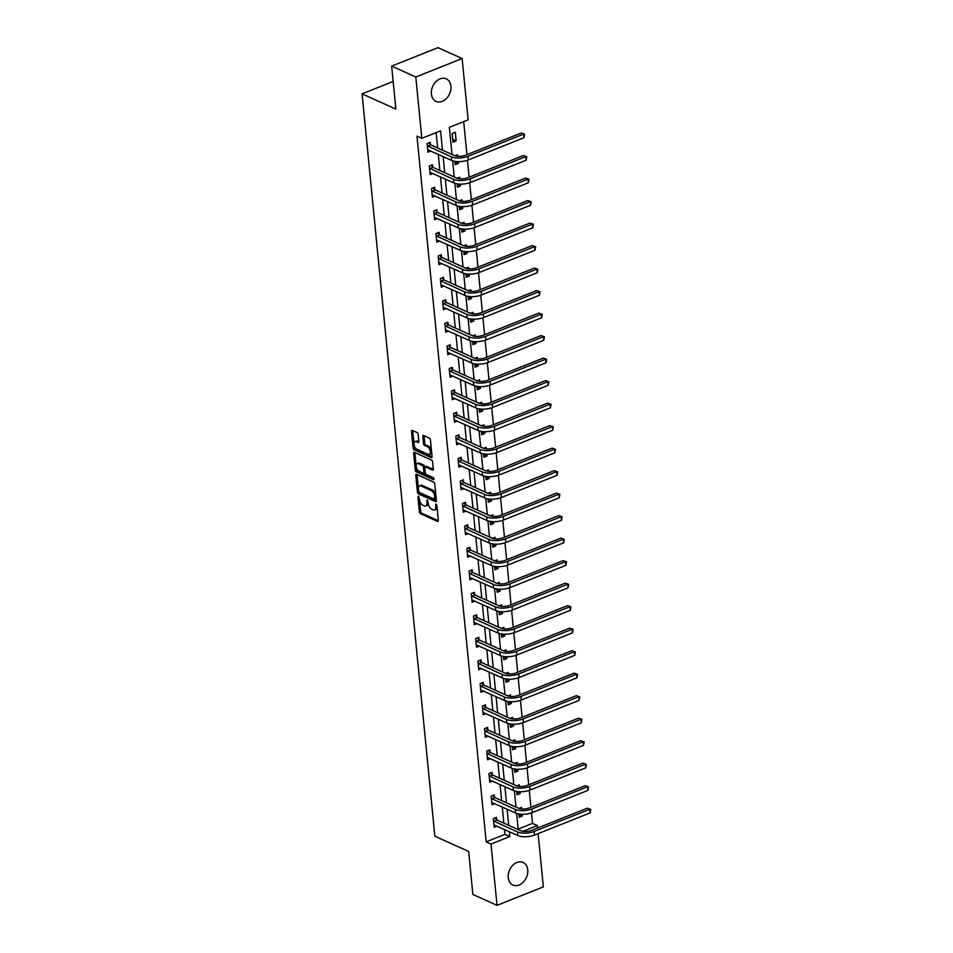 <?xml version="1.0" encoding="UTF-8"?>
<svg xmlns="http://www.w3.org/2000/svg" width="953" height="953" viewBox="0 0 953 953"><rect width="100%" height="100%" fill="white"/><g stroke="black" fill="none" stroke-linecap="round" stroke-linejoin="round"><path stroke-width="1.43" d="M418.474 496.12L417.902 496.811L419.38 511.856A1.561 0.822 -111.7 0 0 420.464 513.703L437.534 521.398A1.561 0.822 -111.7 0 0 437.963 521.434A1.561 0.822 -111.7 0 0 438.332 520.409L436.867 505.364L435.795 504.054L435.724 506.722A4.991 2.633 -111.7 0 1 434.544 509.986A4.991 2.633 -111.7 0 1 433.139 509.879L431.721 509.236A4.991 2.633 -111.7 0 1 428.242 503.339L427.289 500.099L426.908 502.743A4.991 2.633 -111.7 0 1 425.717 506.007A4.991 2.633 -111.7 0 1 424.323 505.9L422.894 505.257A4.991 2.633 -111.7 0 1 419.415 499.36L418.474 496.12M450.912 86.246A12.377 9.22 -65.7 0 1 446.445 98.516A12.377 9.22 -65.7 0 1 436.057 101.423A12.377 9.22 -65.7 0 1 431.387 94.025A12.377 9.22 -65.7 0 1 435.855 81.755A12.377 9.22 -65.7 0 1 446.242 78.849A12.377 9.22 -65.7 0 1 450.912 86.246M527.748 869.863A12.377 9.22 -65.7 0 1 523.28 882.133A12.377 9.22 -65.7 0 1 512.893 885.039A12.377 9.22 -65.7 0 1 508.223 877.653A12.377 9.22 -65.7 0 1 512.69 865.372A12.377 9.22 -65.7 0 1 523.078 862.465A12.377 9.22 -65.7 0 1 527.748 869.863M418.164 434.377A1.561 0.822 -111.7 0 0 417.08 432.531L412.292 430.375A1.561 0.822 -111.7 0 0 411.851 430.339A1.561 0.822 -111.7 0 0 411.482 431.364L413.125 448.065A1.561 0.822 -111.7 0 0 414.21 449.911L431.268 457.607A1.561 0.822 -111.7 0 0 431.709 457.643A1.561 0.822 -111.7 0 0 432.078 456.618L430.446 439.917A1.561 0.822 -111.7 0 0 429.362 438.07L423.573 435.461A1.561 0.822 -111.7 0 0 423.132 435.426A1.561 0.822 -111.7 0 0 422.763 436.45L423.466 443.598A1.561 0.822 -111.7 0 0 424.55 445.444L427.421 446.743A4.169 2.204 -111.7 0 1 430.16 450.698A4.169 2.204 -111.7 0 1 429.338 454.402A4.169 2.204 -111.7 0 1 428.159 454.319L416.926 449.244A4.169 2.204 -111.7 0 1 414.198 445.289A4.169 2.204 -111.7 0 1 415.02 441.584A4.169 2.204 -111.7 0 1 416.187 441.668L418.057 442.514A1.561 0.822 -111.7 0 0 418.498 442.549A1.561 0.822 -111.7 0 0 418.867 441.525L418.164 434.377M538.123 833.625L543.341 886.886L497.025 905.35L472.879 894.462L468.662 851.47L434.854 836.222L362.069 93.859L395.876 109.107L391.659 66.114L415.806 77.002L462.122 58.538L468.137 119.852L449.351 127.333L452.008 154.457M497.025 905.35L491.009 844.036L509.784 836.555L509.307 831.695M442.49 150.157L440.596 130.835L421.81 138.316L416.985 136.136L486.185 841.856L491.009 844.036M421.81 138.316L415.806 77.002M416.616 474.415A1.561 0.822 -111.7 0 0 416.175 474.38A1.561 0.822 -111.7 0 0 415.806 475.404L417.438 492.105A1.561 0.822 -111.7 0 0 418.522 493.952L435.592 501.647A1.561 0.822 -111.7 0 0 436.033 501.683A1.561 0.822 -111.7 0 0 436.403 500.659L434.759 483.957A1.561 0.822 -111.7 0 0 433.675 482.111L416.616 474.415M415.282 470.091L413.638 453.378A1.561 0.822 -111.7 0 1 414.019 452.365A1.561 0.822 -111.7 0 1 414.448 452.389L431.518 460.085A1.561 0.822 -111.7 0 1 432.602 461.931L433.305 469.079A1.561 0.822 -111.7 0 1 432.936 470.103A1.561 0.822 -111.7 0 1 432.495 470.067L425.574 466.946A1.561 0.822 -111.7 0 0 425.133 466.922A1.561 0.822 -111.7 0 0 424.764 467.935L425.229 472.688A1.561 0.822 -111.7 0 0 426.313 474.523L433.52 477.775L433.722 479.764L416.366 471.938A1.561 0.822 -111.7 0 1 415.282 470.091L416.532 469.591L414.9 452.878L413.638 453.378M393.16 81.458L362.069 93.859M486.185 841.856L504.959 834.375L504.482 829.515M503.851 823.118L502.279 807.012M501.647 800.615L500.063 784.498M499.443 778.113L497.859 761.995M497.24 755.61L495.655 739.492M495.024 733.107L493.451 716.99M492.82 710.604L491.248 694.487M490.616 688.09L489.032 671.984M488.412 665.587L486.828 649.47M486.197 643.084L484.624 626.967M483.993 620.582L482.421 604.464M481.789 598.079L480.205 581.961M479.585 575.576L478.001 559.459M477.382 553.074L475.797 536.956M475.166 530.559L473.593 514.453M472.962 508.056L471.378 491.939M470.758 485.553L469.174 469.436M468.554 463.051L466.97 446.933M466.339 440.548L464.766 424.43M464.135 418.045L462.55 401.928M461.931 395.531L460.347 379.425M459.727 373.028L458.143 356.91M457.511 350.525L455.939 334.408M455.308 328.023L453.735 311.905M453.104 305.52L451.519 289.402M450.9 283.017L449.316 266.9M448.684 260.503L447.112 244.397M446.481 238L444.908 221.882M444.277 215.497L442.692 199.38M442.073 192.994L440.489 176.877M439.869 170.492L438.285 154.374M437.653 147.989L436.152 132.598M496.692 819.723L496.465 817.376L493.332 818.627L494.178 827.275L497.025 826.144M494.488 797.208L494.262 794.873L491.129 796.124L491.974 804.773L494.81 803.641M492.284 774.706L492.046 772.371L488.925 773.61L489.771 782.27L492.606 781.138M490.068 752.203L489.842 749.856L486.709 751.107L487.567 759.767L490.402 758.636M487.865 729.7L487.638 727.353L484.505 728.604L485.351 737.265L488.198 736.133M485.661 707.197L485.434 704.851L482.301 706.102L483.147 714.75L485.982 713.618M483.457 684.695L483.219 682.348L480.098 683.599L480.943 692.247L483.779 691.116M481.241 662.18L481.015 659.845L477.882 661.096L478.74 669.745L481.575 668.613M479.037 639.677L478.811 637.343L475.678 638.581L476.524 647.242L479.371 646.11M476.834 617.175L476.607 614.84L473.474 616.079L474.32 624.739L477.167 623.607M474.63 594.672L474.391 592.325L471.27 593.576L472.116 602.236L474.951 601.105M472.414 572.169L472.188 569.823L469.055 571.073L469.912 579.734L472.748 578.602M470.21 549.667L469.984 547.32L466.851 548.571L467.697 557.219L470.544 556.087M468.006 527.152L467.78 524.817L464.647 526.068L465.493 534.716L468.34 533.585M465.803 504.649L465.564 502.314L462.443 503.553L463.289 512.214L466.124 511.082M463.599 482.147L463.361 479.812L460.239 481.051L461.085 489.711L463.92 488.579M461.383 459.644L461.157 457.297L458.024 458.548L458.881 467.208L461.717 466.077M459.179 437.141L458.953 434.794L455.82 436.045L456.666 444.706L459.513 443.574M456.975 414.638L456.749 412.292L453.616 413.542L454.462 422.191L457.297 421.059M454.772 392.124L454.533 389.789L451.412 391.04L452.258 399.688L455.093 398.557M452.556 369.621L452.33 367.286L449.197 368.537L450.054 377.185L452.889 376.054M450.352 347.118L450.126 344.783L446.993 346.022L447.839 354.683L450.686 353.551M448.148 324.616L447.922 322.269L444.789 323.52L445.635 332.18L448.47 331.048M445.944 302.113L445.706 299.766L442.585 301.017L443.431 309.677L446.266 308.546M443.729 279.61L443.502 277.263L440.369 278.514L441.227 287.163L444.062 286.031M441.525 257.107L441.299 254.761L438.166 256.012L439.011 264.66L441.858 263.528M439.321 234.593L439.095 232.258L435.962 233.509L436.808 242.157L439.655 241.026M437.117 212.09L436.879 209.755L433.758 210.994L434.604 219.655L437.439 218.523M434.902 189.587L434.675 187.241L431.542 188.491L432.4 197.152L435.235 196.02M432.698 167.085L432.471 164.738L429.338 165.989L430.184 174.649L433.031 173.517M430.494 144.582L430.268 142.235L427.135 143.486L427.98 152.146L430.827 151.003M518.158 829.11L532.501 823.392L531.464 812.873M530.916 807.31L529.26 790.359M528.712 784.807L527.057 767.856M526.509 762.293L524.853 745.353M524.305 739.79L522.637 722.85M522.101 717.287L520.433 700.348M519.885 694.785L518.229 677.845M517.682 672.282L516.026 655.33M515.478 649.779L513.81 632.828M513.274 627.277L511.606 610.325M511.058 604.762L509.402 587.822M508.854 582.259L507.199 565.32M506.651 559.756L504.983 542.817M504.447 537.254L502.779 520.302M502.231 514.751L500.575 497.8M500.027 492.248L498.371 475.297M497.823 469.734L496.168 452.794M495.62 447.231L493.952 430.291M493.416 424.728L491.748 407.789M491.2 402.226L489.544 385.286M488.996 379.723L487.34 362.771M486.792 357.22L485.125 340.269M484.589 334.706L482.921 317.766M482.373 312.203L480.717 295.263M480.169 289.7L478.513 272.761M477.965 267.197L476.297 250.258M475.761 244.695L474.094 227.743M473.546 222.192L471.89 205.24M471.342 199.689L469.686 182.738M469.138 177.175L467.47 160.235M466.934 154.672L463.694 121.627M518.897 813.969L519.218 817.293L522.351 816.054L522.173 814.255M521.648 808.942L521.505 807.394L518.968 808.406M516.681 791.466L517.014 794.79L520.147 793.539L519.969 791.752M519.445 786.439L519.29 784.891L516.764 785.903M514.477 768.952L514.811 772.287L517.932 771.037L517.765 769.25M517.241 763.925L517.086 762.388L514.56 763.389M512.273 746.449L512.595 749.785L515.728 748.534L515.549 746.747M515.037 741.422L514.882 739.885L512.357 740.886M510.069 723.946L510.391 727.282L513.524 726.031L513.345 724.244M512.821 718.919L512.678 717.371L510.141 718.383M507.854 701.444L508.187 704.779L511.32 703.528L511.142 701.742M510.617 696.417L510.463 694.868L507.937 695.881M505.65 678.941L505.983 682.265L509.105 681.026L508.938 679.227M508.414 673.914L508.259 672.365L505.733 673.378M503.446 656.438L503.768 659.762L506.901 658.523L506.722 656.724M506.21 651.411L506.055 649.863L503.529 650.875M501.242 633.936L501.564 637.259L504.697 636.008L504.518 634.221M503.994 628.897L503.851 627.36L501.314 628.361M499.038 611.421L499.36 614.756L502.493 613.506L502.314 611.719M501.79 606.394L501.635 604.857L499.11 605.858M496.823 588.918L497.156 592.254L500.277 591.003L500.111 589.216M499.586 583.891L499.432 582.343L496.906 583.355M494.619 566.416L494.941 569.751L498.074 568.5L497.895 566.713M497.383 561.388L497.228 559.84L494.702 560.852M492.415 543.913L492.737 547.236L495.87 545.998L495.691 544.211M495.167 538.886L495.024 537.337L492.487 538.35M490.211 521.41L490.533 524.734L493.666 523.495L493.487 521.696M492.963 516.383L492.808 514.834L490.283 515.847M487.996 498.907L488.329 502.231L491.45 500.98L491.283 499.193M490.759 493.868L490.604 492.332L488.079 493.332M485.792 476.393L486.125 479.728L489.246 478.477L489.08 476.691M488.555 471.366L488.401 469.829L485.875 470.83M483.588 453.89L483.91 457.226L487.043 455.975L486.864 454.188M486.34 448.863L486.197 447.314L483.659 448.327M481.384 431.387L481.706 434.723L484.839 433.472L484.66 431.685M484.136 426.36L483.993 424.812L481.456 425.824M479.168 408.885L479.502 412.22L482.635 410.969L482.456 409.182M481.932 403.858L481.777 402.309L479.252 403.322M476.965 386.382L477.298 389.706L480.419 388.467L480.252 386.668M479.728 381.355L479.573 379.806L477.048 380.819M474.761 363.879L475.082 367.203L478.215 365.952L478.037 364.165M477.524 358.852L477.37 357.304L474.844 358.304M472.557 341.365L472.879 344.7L476.012 343.449L475.833 341.662M475.309 336.338L475.166 334.801L472.628 335.801M470.341 318.862L470.675 322.197L473.808 320.947L473.629 319.16M473.105 313.835L472.95 312.298L470.425 313.299M468.137 296.359L468.471 299.695L471.592 298.444L471.425 296.657M470.901 291.332L470.746 289.783L468.221 290.796M465.934 273.856L466.255 277.192L469.388 275.941L469.21 274.154M468.697 268.829L468.542 267.281L466.017 268.293M463.73 251.354L464.051 254.677L467.184 253.438L467.006 251.64M466.482 246.327L466.339 244.778L463.801 245.791M461.526 228.851L461.848 232.175L464.981 230.924L464.802 229.137M464.278 223.824L464.123 222.275L461.597 223.288M459.31 206.336L459.644 209.672L462.765 208.421L462.598 206.634M462.074 201.309L461.919 199.773L459.394 200.773M457.106 183.834L457.428 187.169L460.561 185.918L460.382 184.132M459.87 178.807L459.715 177.27L457.19 178.271M454.903 161.331L455.224 164.666L458.357 163.416L458.179 161.629M457.654 156.304L457.511 154.755L454.974 155.768M456.153 140.913L455.308 132.253L452.175 133.503L453.02 142.164L456.153 140.913L452.746 139.376M391.659 66.114L437.975 47.65L462.122 58.538M532.501 823.392L537.325 825.572L537.575 828.038M522.899 831.326L537.325 825.572M452.627 160.783L454.224 176.96M454.843 183.286L456.427 199.475M457.047 205.788L458.631 221.978M459.251 228.303L460.835 244.48M461.455 250.806L463.051 266.983M463.67 273.308L465.255 289.486M465.874 295.811L467.458 311.988M468.078 318.314L469.662 334.503M470.282 340.817L471.878 357.006M472.497 363.331L474.082 379.508M474.701 385.834L476.286 402.011M476.905 408.337L478.489 424.514M479.109 430.839L480.693 447.017M481.325 453.342L482.909 469.519M483.528 475.845L485.113 492.034M485.732 498.359L487.317 514.537M487.936 520.862L489.52 537.039M490.14 543.365L491.736 559.542M492.356 565.868L493.94 582.045M494.559 588.37L496.144 604.547M496.763 610.873L498.348 627.062M498.967 633.376L500.563 649.565M501.183 655.89L502.767 672.068M503.387 678.393L504.971 694.57M505.59 700.896L507.175 717.073M507.794 723.398L509.39 739.576M510.01 745.901L511.594 762.09M512.214 768.404L513.798 784.593M514.417 790.919L516.002 807.096M516.621 813.421L518.206 829.598M508.688 825.298L507.103 809.18M506.472 802.795L504.899 786.678M504.268 780.293L502.696 764.175M502.064 757.79L500.48 741.672M499.86 735.287L498.276 719.17M497.657 712.773L496.072 696.667M495.441 690.27L493.868 674.152M493.237 667.767L491.653 651.649M491.033 645.264L489.449 629.147M488.829 622.762L487.245 606.644M486.614 600.259L485.041 584.141M484.41 577.756L482.826 561.639M482.206 555.242L480.622 539.136M480.002 532.739L478.418 516.621M477.787 510.236L476.214 494.119M475.583 487.733L474.01 471.616M473.379 465.231L471.795 449.113M471.175 442.728L469.591 426.61M468.959 420.213L467.387 404.108M466.756 397.711L465.183 381.593M464.552 375.208L462.967 359.09M462.348 352.705L460.764 336.588M460.144 330.203L458.56 314.085M457.928 307.7L456.356 291.582M455.725 285.185L454.14 269.08M453.521 262.683L451.936 246.565M451.317 240.18L449.733 224.062M449.101 217.677L447.529 201.559M446.897 195.174L445.325 179.057M444.694 172.672L443.109 156.554M504.959 834.375L509.784 836.555M522.351 816.054L518.944 814.517M520.147 793.539L516.74 792.014M517.932 771.037L514.537 769.5M515.728 748.534L512.321 746.997M513.524 726.031L510.117 724.494M511.32 703.528L507.913 701.992M509.105 681.026L505.709 679.489M506.901 658.523L503.506 656.986M504.697 636.008L501.29 634.484M502.493 613.506L499.086 611.969M500.277 591.003L496.882 589.466M498.074 568.5L494.678 566.964M495.87 545.998L492.463 544.461M493.666 523.495L490.259 521.958M491.45 500.98L488.055 499.455M489.246 478.477L485.851 476.941M487.043 455.975L483.636 454.438M484.839 433.472L481.432 431.935M482.635 410.969L479.228 409.433M480.419 388.467L477.024 386.93M478.215 365.952L474.808 364.427M476.012 343.449L472.605 341.913M473.808 320.947L470.401 319.41M471.592 298.444L468.197 296.907M469.388 275.941L465.993 274.404M467.184 253.438L463.777 251.902M464.981 230.924L461.574 229.399M462.765 208.421L459.37 206.884M460.561 185.918L457.166 184.382M458.357 163.416L454.95 161.879M425.717 506.007L426.98 505.507A4.991 2.633 -111.7 0 0 428.195 502.898M434.544 509.986L435.795 509.486A4.991 2.633 -111.7 0 0 437.01 506.877M419.523 500.051L420.63 511.368A1.561 0.822 -111.7 0 0 421.714 513.202L438.344 520.707M418.677 491.474L418.689 491.605A1.561 0.822 -111.7 0 0 419.785 493.451L436.414 500.956M417.045 474.606A1.561 0.822 -111.7 0 0 417.057 474.904L418.379 488.436M418.617 491.152L419.38 492.439L434.354 499.193L434.723 496.453A4.991 2.633 -111.7 0 0 431.244 490.557L421 485.935A4.991 2.633 -111.7 0 0 419.606 485.827A4.991 2.633 -111.7 0 0 418.415 489.092L418.617 491.152M435.866 495.262A4.991 2.633 -111.7 0 0 432.495 490.056L431.244 490.557M419.606 485.827L420.857 485.339A4.991 2.633 -111.7 0 1 422.25 485.434L432.495 490.056M433.317 469.376L426.825 466.446A1.561 0.822 -111.7 0 0 426.384 466.422L425.133 466.922M434.27 478.942L417.617 471.437L416.366 471.938M418.391 463.706A4.169 2.204 -111.7 0 0 417.223 463.623A4.169 2.204 -111.7 0 0 416.401 467.327A4.169 2.204 -111.7 0 0 419.141 471.282L423.096 473.069A1.561 0.822 -111.7 0 0 423.537 473.105A1.561 0.822 -111.7 0 0 423.906 472.08L423.442 467.339A1.561 0.822 -111.7 0 0 422.358 465.493L418.391 463.706L419.642 463.218A4.169 2.204 -111.7 0 0 418.474 463.122L417.223 463.623M424.347 472.569A1.561 0.822 -111.7 0 0 424.788 472.605A1.561 0.822 -111.7 0 0 425.157 471.949M419.642 463.218L423.608 464.993A1.561 0.822 -111.7 0 1 424.693 466.839L424.764 467.578M416.532 469.591A1.561 0.822 -111.7 0 0 417.617 471.437M415.02 441.584L416.27 441.084A4.169 2.204 -111.7 0 1 417.438 441.168L418.879 441.823M429.338 454.402L430.589 453.902A4.169 2.204 -111.7 0 0 431.602 451.77M431.483 450.543A4.169 2.204 -111.7 0 0 428.671 446.242L427.421 446.743M424.014 435.652A1.561 0.822 -111.7 0 0 424.014 435.95L424.716 443.097A1.561 0.822 -111.7 0 0 425.8 444.944L428.671 446.242M414.114 444.944L414.376 447.576A1.561 0.822 -111.7 0 0 415.46 449.411L432.09 456.916M412.732 430.565A1.561 0.822 -111.7 0 0 412.732 430.863L413.995 443.717M493.952 824.941L517.86 835.543L517.503 831.933L493.559 820.962M494.952 817.984L497.013 820.033L520.636 830.694A7.934 3.24 -5.6 0 0 531.726 830.373L587.37 808.192L590.789 809.383L590.133 812.885L534.49 835.066A11.901 4.848 174.4 0 1 517.86 835.543M590.133 812.885L589.776 809.276L534.133 831.469A11.901 4.848 174.4 0 1 517.503 831.933M590.789 809.383L587.37 808.192M497.013 820.033L493.88 821.283M491.748 802.438L515.644 813.04L515.299 809.431L491.355 798.459M492.737 795.481L494.81 797.53L518.432 808.192A7.934 3.24 -5.6 0 0 529.511 807.87L585.166 785.689L588.585 786.88L587.93 790.382L532.286 812.564A11.901 4.848 174.4 0 1 515.644 813.04M587.93 790.382L587.572 786.773L531.929 808.954A11.901 4.848 174.4 0 1 515.299 809.431M588.585 786.88L585.166 785.689M494.81 797.53L491.677 798.781M489.544 779.923L513.441 790.537L513.095 786.928L489.151 775.956M490.533 772.966L492.594 775.027L516.216 785.677A7.934 3.24 -5.6 0 0 527.307 785.367L582.95 763.174L586.381 764.377L585.726 767.88L530.071 790.061A11.901 4.848 174.4 0 1 513.441 790.537M585.726 767.88L585.368 764.27L529.725 786.451A11.901 4.848 174.4 0 1 513.095 786.928M586.381 764.377L582.95 763.174M492.594 775.027L489.473 776.278M487.328 757.421L511.237 768.035L510.879 764.425L486.947 753.454M488.329 750.464L490.39 752.525L514.012 763.174A7.934 3.24 -5.6 0 0 525.103 762.865L580.746 740.672L584.165 741.875L583.51 745.365L527.867 767.558A11.901 4.848 174.4 0 1 511.237 768.035M583.51 745.365L583.165 741.768L527.521 763.949A11.901 4.848 174.4 0 1 510.879 764.425M584.165 741.875L580.746 740.672M490.39 752.525L487.269 753.775M485.125 734.918L509.033 745.532L508.676 741.922L484.732 730.951M486.125 727.961L488.186 730.022L511.809 740.672A7.934 3.24 -5.6 0 0 522.899 740.35L578.542 718.169L581.961 719.372L581.306 722.862L525.663 745.055A11.901 4.848 174.4 0 1 509.033 745.532M581.306 722.862L580.961 719.265L525.306 741.446A11.901 4.848 174.4 0 1 508.676 741.922M581.961 719.372L578.542 718.169M488.186 730.022L485.053 731.261M482.921 712.415L506.829 723.017L506.472 719.42L482.528 708.436M483.91 705.458L485.982 707.519L509.605 718.169A7.934 3.24 -5.6 0 0 520.683 717.847L576.339 695.666L579.758 696.857L579.102 700.36L523.459 722.541A11.901 4.848 174.4 0 1 506.829 723.017M579.102 700.36L578.745 696.75L523.102 718.943A11.901 4.848 174.4 0 1 506.472 719.42M579.758 696.857L576.339 695.666M485.982 707.519L482.849 708.758M480.717 689.912L504.613 700.515L504.268 696.905L480.324 685.934M481.706 682.956L483.779 685.004L507.389 695.666A7.934 3.24 -5.6 0 0 518.48 695.345L574.123 673.163L577.554 674.355L576.899 677.857L521.255 700.038A11.901 4.848 174.4 0 1 504.613 700.515M576.899 677.857L576.541 674.247L520.898 696.44A11.901 4.848 174.4 0 1 504.268 696.905M577.554 674.355L574.123 673.163M483.779 685.004L480.646 686.255M478.501 667.41L502.41 678.012L502.052 674.402L478.12 663.431M479.502 660.453L481.563 662.502L505.185 673.163A7.934 3.24 -5.6 0 0 516.276 672.842L571.919 650.661L575.35 651.852L574.695 655.354L519.04 677.535A11.901 4.848 174.4 0 1 502.41 678.012M574.695 655.354L574.337 651.745L518.694 673.926A11.901 4.848 174.4 0 1 502.052 674.402M575.35 651.852L571.919 650.661M481.563 662.502L478.442 663.753M476.297 644.895L500.206 655.509L499.849 651.9L475.904 640.928M477.298 637.938L479.359 639.999L502.981 650.649A7.934 3.24 -5.6 0 0 514.072 650.339L569.715 628.158L573.134 629.349L572.479 632.852L516.836 655.033A11.901 4.848 174.4 0 1 500.206 655.509M572.479 632.852L572.134 629.242L516.478 651.423A11.901 4.848 174.4 0 1 499.849 651.9M573.134 629.349L569.715 628.158M479.359 639.999L476.226 641.25M474.094 622.392L498.002 633.006L497.645 629.397L473.701 618.426M475.082 615.435L477.155 617.496L500.778 628.146A7.934 3.24 -5.6 0 0 511.856 627.836L567.511 605.643L570.93 606.847L570.275 610.349L514.632 632.53A11.901 4.848 174.4 0 1 498.002 633.006M570.275 610.349L569.918 606.739L514.275 628.92A11.901 4.848 174.4 0 1 497.645 629.397M570.93 606.847L567.511 605.643M477.155 617.496L474.022 618.747M471.89 599.89L495.786 610.504L495.441 606.894L471.497 595.923M472.879 592.933L474.951 594.994L498.562 605.643A7.934 3.24 -5.6 0 0 509.652 605.322L565.296 583.141L568.727 584.344L568.071 587.834L512.428 610.027A11.901 4.848 174.4 0 1 495.786 610.504M568.071 587.834L567.714 584.237L512.071 606.418A11.901 4.848 174.4 0 1 495.441 606.894M568.727 584.344L565.296 583.141M474.951 594.994L471.818 596.244M469.674 577.387L493.583 587.989L493.225 584.392L469.293 573.42M470.675 570.43L472.736 572.491L496.358 583.141A7.934 3.24 -5.6 0 0 507.449 582.819L563.092 560.638L566.523 561.829L565.868 565.332L510.212 587.524A11.901 4.848 174.4 0 1 493.583 587.989M565.868 565.332L565.51 561.722L509.867 583.915A11.901 4.848 174.4 0 1 493.225 584.392M566.523 561.829L563.092 560.638M472.736 572.491L469.615 573.73M467.47 554.884L491.379 565.486L491.021 561.889L467.077 550.905M468.471 547.927L470.532 549.976L494.154 560.638A7.934 3.24 -5.6 0 0 505.245 560.316L560.888 538.135L564.307 539.327L563.652 542.829L508.009 565.01A11.901 4.848 174.4 0 1 491.379 565.486M563.652 542.829L563.306 539.219L507.651 561.412A11.901 4.848 174.4 0 1 491.021 561.889M564.307 539.327L560.888 538.135M470.532 549.976L467.399 551.227M465.267 532.382L489.175 542.984L488.818 539.374L464.873 528.403M466.255 525.425L468.328 527.474L491.951 538.135A7.934 3.24 -5.6 0 0 503.041 537.814L558.684 515.633L562.103 516.824L561.448 520.326L505.805 542.507A11.901 4.848 174.4 0 1 489.175 542.984M561.448 520.326L561.091 516.717L505.447 538.898A11.901 4.848 174.4 0 1 488.818 539.374M562.103 516.824L558.684 515.633M468.328 527.474L465.195 528.724M463.063 509.867L486.959 520.481L486.614 516.871L462.67 505.9M464.051 502.91L466.124 504.971L489.735 515.621A7.934 3.24 -5.6 0 0 500.825 515.311L556.469 493.13L559.899 494.321L559.244 497.823L503.601 520.004A11.901 4.848 174.4 0 1 486.959 520.481M559.244 497.823L558.887 494.214L503.244 516.395A11.901 4.848 174.4 0 1 486.614 516.871M559.899 494.321L556.469 493.13M466.124 504.971L462.991 506.222M460.847 487.364L484.755 497.978L484.41 494.369L460.466 483.397M461.848 480.407L463.908 482.468L487.531 493.118A7.934 3.24 -5.6 0 0 498.622 492.808L554.265 470.615L557.696 471.818L557.04 475.321L501.385 497.502A11.901 4.848 174.4 0 1 484.755 497.978M557.04 475.321L556.683 471.711L501.04 493.892A11.901 4.848 174.4 0 1 484.41 494.369M557.696 471.818L554.265 470.615M463.908 482.468L460.787 483.719M458.643 464.861L482.552 475.476L482.194 471.866L458.262 460.895M459.644 457.905L461.705 459.965L485.327 470.615A7.934 3.24 -5.6 0 0 496.418 470.305L552.061 448.113L555.48 449.316L554.825 452.806L499.181 474.999A11.901 4.848 174.4 0 1 482.552 475.476M554.825 452.806L554.479 449.208L498.836 471.39A11.901 4.848 174.4 0 1 482.194 471.866M555.48 449.316L552.061 448.113M461.705 459.965L458.572 461.216M456.439 442.359L480.348 452.961L479.99 449.363L456.046 438.392M457.44 435.402L459.501 437.463L483.123 448.113A7.934 3.24 -5.6 0 0 494.214 447.791L549.857 425.61L553.276 426.801L552.621 430.303L496.978 452.496A11.901 4.848 174.4 0 1 480.348 452.961M552.621 430.303L552.264 426.706L496.62 448.887A11.901 4.848 174.4 0 1 479.99 449.363M553.276 426.801L549.857 425.61M459.501 437.463L456.368 438.702M454.236 419.856L478.132 430.458L477.787 426.861L453.842 415.877M455.224 412.899L457.297 414.948L480.92 425.61A7.934 3.24 -5.6 0 0 491.998 425.288L547.653 403.107L551.072 404.298L550.417 407.801L494.774 429.982A11.901 4.848 174.4 0 1 478.132 430.458M550.417 407.801L550.06 404.191L494.416 426.384A11.901 4.848 174.4 0 1 477.787 426.861M551.072 404.298L547.653 403.107M457.297 414.948L454.164 416.199M452.032 397.353L475.928 407.955L475.583 404.346L451.639 393.375M453.02 390.396L455.093 392.445L478.704 403.107A7.934 3.24 -5.6 0 0 489.794 402.785L545.438 380.604L548.868 381.796L548.213 385.298L492.558 407.479A11.901 4.848 174.4 0 1 475.928 407.955M548.213 385.298L547.856 381.688L492.213 403.869A11.901 4.848 174.4 0 1 475.583 404.346M548.868 381.796L545.438 380.604M455.093 392.445L451.96 393.696M449.816 374.851L473.724 385.453L473.367 381.843L449.435 370.872M450.817 367.882L452.878 369.943L476.5 380.604A7.934 3.24 -5.6 0 0 487.591 380.283L543.234 358.102L546.653 359.293L545.998 362.795L490.354 384.976A11.901 4.848 174.4 0 1 473.724 385.453M545.998 362.795L545.652 359.186L490.009 381.367A11.901 4.848 174.4 0 1 473.367 381.843M546.653 359.293L543.234 358.102M452.878 369.943L449.756 371.194M447.612 352.336L471.521 362.95L471.163 359.341L447.219 348.369M448.613 345.379L450.674 347.44L474.296 358.09A7.934 3.24 -5.6 0 0 485.387 357.78L541.03 335.587L544.449 336.79L543.794 340.292L488.15 362.474A11.901 4.848 174.4 0 1 471.521 362.95M543.794 340.292L543.448 336.683L487.793 358.864A11.901 4.848 174.4 0 1 471.163 359.341M544.449 336.79L541.03 335.587M450.674 347.44L447.541 348.691M445.408 329.833L469.317 340.447L468.959 336.838L445.015 325.866M446.397 322.876L448.47 324.937L472.092 335.587A7.934 3.24 -5.6 0 0 483.171 335.277L538.826 313.084L542.245 314.287L541.59 317.778L485.947 339.971A11.901 4.848 174.4 0 1 469.317 340.447M541.59 317.778L541.233 314.18L485.589 336.361A11.901 4.848 174.4 0 1 468.959 336.838M542.245 314.287L538.826 313.084M448.47 324.937L445.337 326.188M443.205 307.331L467.101 317.945L466.756 314.335L442.811 303.364M444.193 300.374L446.266 302.435L469.877 313.084A7.934 3.24 -5.6 0 0 480.967 312.763L536.61 290.582L540.041 291.773L539.386 295.275L483.743 317.468A11.901 4.848 174.4 0 1 467.101 317.945M539.386 295.275L539.029 291.678L483.385 313.859A11.901 4.848 174.4 0 1 466.756 314.335M540.041 291.773L536.61 290.582M446.266 302.435L443.133 303.673M440.989 284.828L464.897 295.43L464.54 291.832L440.608 280.849M441.989 277.871L444.05 279.932L467.673 290.582A7.934 3.24 -5.6 0 0 478.763 290.26L534.407 268.079L537.837 269.27L537.182 272.772L481.527 294.953A11.901 4.848 174.4 0 1 464.897 295.43M537.182 272.772L536.825 269.163L481.182 291.356A11.901 4.848 174.4 0 1 464.54 291.832M537.837 269.27L534.407 268.079M444.05 279.932L440.929 281.171M438.785 262.325L462.693 272.927L462.336 269.318L438.392 258.346M439.786 255.368L441.847 257.417L465.469 268.079A7.934 3.24 -5.6 0 0 476.56 267.757L532.203 245.576L535.622 246.767L534.967 250.27L479.323 272.451A11.901 4.848 174.4 0 1 462.693 272.927M534.967 250.27L534.621 246.66L478.966 268.853A11.901 4.848 174.4 0 1 462.336 269.318M535.622 246.767L532.203 245.576M441.847 257.417L438.714 258.668M436.581 239.822L460.49 250.425L460.132 246.815L436.188 235.844M437.57 232.866L439.643 234.914L463.265 245.576A7.934 3.24 -5.6 0 0 474.344 245.255L529.999 223.073L533.418 224.265L532.763 227.767L477.119 249.948A11.901 4.848 174.4 0 1 460.49 250.425M532.763 227.767L532.405 224.158L476.762 246.339A11.901 4.848 174.4 0 1 460.132 246.815M533.418 224.265L529.999 223.073M439.643 234.914L436.51 236.165M434.377 217.308L458.274 227.922L457.928 224.312L433.984 213.341M435.366 210.351L437.439 212.412L461.049 223.062A7.934 3.24 -5.6 0 0 472.14 222.752L527.783 200.559L531.214 201.762L530.559 205.264L474.916 227.445A11.901 4.848 174.4 0 1 458.274 227.922M530.559 205.264L530.202 201.655L474.558 223.836A11.901 4.848 174.4 0 1 457.928 224.312M531.214 201.762L527.783 200.559M437.439 212.412L434.306 213.663M432.162 194.805L456.07 205.419L455.713 201.81L431.78 190.838M433.162 187.848L435.223 189.909L458.846 200.559A7.934 3.24 -5.6 0 0 469.936 200.249L525.579 178.056L529.01 179.259L528.355 182.762L472.7 204.943A11.901 4.848 174.4 0 1 456.07 205.419M528.355 182.762L527.998 179.152L472.354 201.333A11.901 4.848 174.4 0 1 455.713 201.81M529.01 179.259L525.579 178.056M435.223 189.909L432.102 191.16M429.958 172.302L453.866 182.916L453.509 179.307L429.577 168.336M430.959 165.346L433.019 167.406L456.642 178.056A7.934 3.24 -5.6 0 0 467.732 177.734L523.376 155.553L526.795 156.757L526.139 160.247L470.496 182.44A11.901 4.848 174.4 0 1 453.866 182.916M526.139 160.247L525.794 156.649L470.139 178.83A11.901 4.848 174.4 0 1 453.509 179.307M526.795 156.757L523.376 155.553M433.019 167.406L429.886 168.645M427.754 149.8L451.662 160.402L451.305 156.804L427.361 145.821M428.755 142.843L430.816 144.904L454.438 155.553A7.934 3.24 -5.6 0 0 465.529 155.232L521.172 133.051L524.591 134.242L523.936 137.744L468.292 159.925A11.901 4.848 174.4 0 1 451.662 160.402M523.936 137.744L523.578 134.135L467.935 156.328A11.901 4.848 174.4 0 1 451.305 156.804M524.591 134.242L521.172 133.051M430.816 144.904L427.683 146.143M418.844 496.442L417.902 496.811M436.474 504.399L435.533 504.768M427.659 500.42L426.718 500.79M428.135 502.255L426.908 502.743M436.95 506.234L435.724 506.722M438.261 521.112L437.534 521.398M421.714 513.202L420.464 513.703M420.63 511.368L419.38 511.856M436.331 501.361L435.592 501.647M419.785 493.451L418.522 493.952M418.689 491.605L417.438 492.105M417.057 474.904L415.806 475.404M436.14 498.014L434.925 498.502M435.938 495.965L434.723 496.453M422.25 485.434L421 485.935M433.234 469.781L432.495 470.067M426.825 466.446L425.574 466.946M425.121 471.592L423.906 472.08M424.693 466.839L423.442 467.339M423.608 464.993L422.358 465.493M418.796 442.228L418.057 442.514M417.438 441.168L416.187 441.668M425.8 444.944L424.55 445.444M424.716 443.097L423.466 443.598M424.014 435.95L422.763 436.45M432.007 457.321L431.268 457.607M415.46 449.411L414.21 449.911M414.376 447.576L413.125 448.065M412.732 430.863L411.482 431.364M534.49 835.066L534.133 831.469M532.286 812.564L531.929 808.954M530.071 790.061L529.725 786.451M527.867 767.558L527.521 763.949M525.663 745.055L525.306 741.446M523.459 722.541L523.102 718.943M521.255 700.038L520.898 696.44M519.04 677.535L518.694 673.926M516.836 655.033L516.478 651.423M514.632 632.53L514.275 628.92M512.428 610.027L512.071 606.418M510.212 587.524L509.867 583.915M508.009 565.01L507.651 561.412M505.805 542.507L505.447 538.898M503.601 520.004L503.244 516.395M501.385 497.502L501.04 493.892M499.181 474.999L498.836 471.39M496.978 452.496L496.62 448.887M494.774 429.982L494.416 426.384M492.558 407.479L492.213 403.869M490.354 384.976L490.009 381.367M488.15 362.474L487.793 358.864M485.947 339.971L485.589 336.361M483.743 317.468L483.385 313.859M481.527 294.953L481.182 291.356M479.323 272.451L478.966 268.853M477.119 249.948L476.762 246.339M474.916 227.445L474.558 223.836M472.7 204.943L472.354 201.333M470.496 182.44L470.139 178.83M468.292 159.925L467.935 156.328M435.914 498.717L434.663 499.217M424.788 472.605L423.537 473.105"/></g></svg>
